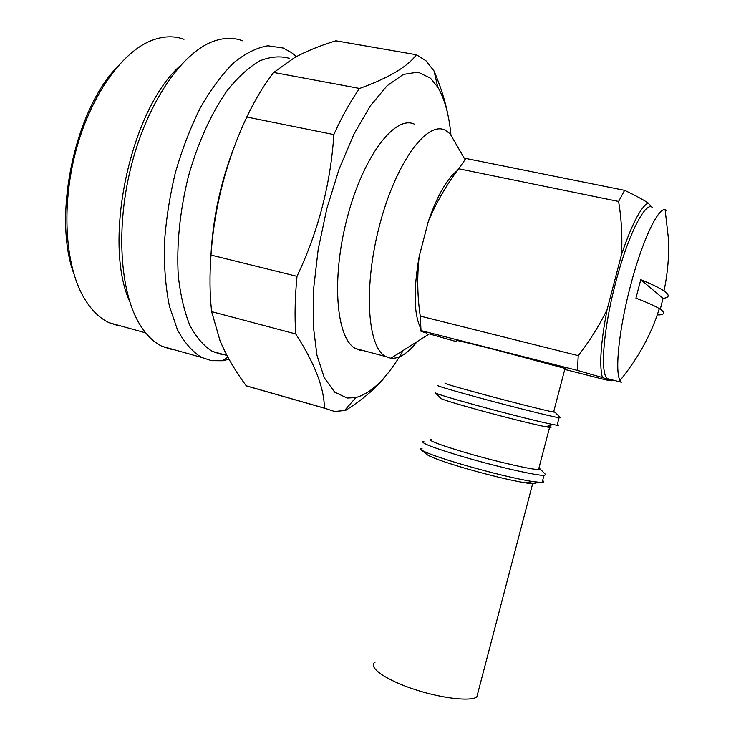 <?xml version="1.0" encoding="UTF-8"?>
<svg xmlns="http://www.w3.org/2000/svg" width="736" height="736" viewBox="0 0 736 736"><rect width="100%" height="100%" fill="white"/><g stroke="black" fill="none" stroke-linecap="round" stroke-linejoin="round"><path stroke-width="1.1" d="M651.351 206.88L648.149 202.952C640.688 207.138 631.819 224.314 621.534 254.5L607.025 309.856C600.732 342.958 599.187 365.516 602.388 377.55L577.447 370.41L421.029 330.602C419.428 330.464 419.897 330.85 422.446 331.77L426.687 333.086M564.76 369.417L605.774 379.877L611.864 380.76L602.388 377.55M611.864 380.76L612.637 380.006M456.992 340.823C452.704 339.25 465.778 342.304 496.22 350.005L565.027 368.423C566.812 369.012 566.784 369.122 564.935 368.773M456.752 341.725L430.008 334.098M445.906 383.272C441.361 382.702 454.232 386.529 484.527 394.726C514.004 402.656 547.694 411.093 553.601 412.05L554.99 412.206L553.72 411.59M438.509 385.388C433.357 384.845 447.718 389.197 481.592 398.424C514.639 407.367 552.46 416.769 559.075 417.744L560.39 417.616M435.086 392.647C435.942 393.751 450.772 398.259 479.568 406.162C508.015 413.926 541.08 422.179 552.892 424.516L557.106 425.261C559.213 425.546 559.277 425.298 557.299 424.506M435.39 392.95L440.634 398.231C441.526 399.335 454.793 403.42 480.415 410.486C505.687 417.413 535.035 424.718 545.698 426.76L549.58 427.423C551.926 427.699 551.42 427.23 548.062 426.024M431.305 439.19C426.411 439.962 439.024 444.783 469.126 453.661C498.456 462.125 532.321 469.816 538.559 469.522L540.104 468.961L538.954 468.004M423.927 441.241C418.388 442.189 432.446 447.654 466.118 457.645C498.99 467.185 537.013 475.76 543.996 475.336L545.744 474.637L545.008 473.892M422.105 448.242L420.495 448.656L420.964 449.641C425.178 452.668 439.585 457.81 464.177 465.069C491.988 473.018 514.731 478.51 532.395 481.556L542.101 482.549C544.309 482.448 544.484 481.795 542.616 480.608M421.056 449.724L427.027 454.572C430.891 457.341 443.679 461.932 465.4 468.363C489.909 475.392 510.002 480.24 525.679 482.899C534.906 484.316 537.952 483.984 534.805 481.924M417.192 341.578C407.891 353.4 399.105 358.966 390.834 358.266L385.701 356.537C367.365 347.383 363.179 286.865 379.748 224.517C396.115 162.049 427.303 120.226 445.4 130.318L450.073 133.768L457.36 146.326M362.958 350.511L359.683 350.124L355.663 348.579C336.269 339.176 330.952 278.944 347.364 217.203C363.566 155.351 395.646 114.154 414.828 124.384M420.799 328.541C413.844 314.438 413.31 290.407 419.189 256.441L428.343 221.352C437.359 195.5 447.028 178.572 457.36 170.568M403.199 350.437C387.725 377.31 371.938 393.024 355.847 397.569L347.199 398.047L334.668 392.15L324.328 377.835L316.958 355.258L313.214 325.238L313.564 289.266L318.173 249.495L326.848 208.555L339.029 169.271L353.85 134.338L370.245 105.984L387.09 85.753L403.31 74.437L418.011 72.1L430.514 78.228L437.764 87.17C444.664 98.845 449.061 114.89 450.966 135.304M387.21 374.081C377.826 386.63 363.961 398.737 345.616 410.394L334.65 411.498L324.41 408.121C324.199 387.927 314.64 363.207 295.734 333.96L211.655 311.65L219.954 340.437C226.182 355.47 234.94 370.585 246.229 385.793L324.41 408.121M295.734 333.96C294.547 316.517 294.97 297.307 297.004 276.35C318.384 231.076 330.676 183.825 333.85 134.587C341.982 116.481 350.557 101.099 359.582 88.458C388.718 77.915 407.661 66.672 416.42 54.74L425.988 60.794L434.038 70.969C440.524 86.158 445.114 100.593 447.792 114.282M259.725 389.712L246.229 385.793M345.616 410.394L344.834 410.173M224.397 354.743L221.269 354.356L212.373 351.403C203.762 346.03 196.254 337.336 189.851 325.312C184.276 311.457 180.412 294.924 178.268 275.706C176.474 244.591 179.814 211.609 188.296 176.769C197.708 143.17 211.324 113.151 227.084 90.73C237.838 77.308 248.685 67.372 259.624 60.922C270.342 56.589 280.361 55.752 289.68 58.429M229.016 359.251L222.465 360.741L211.582 360.686L201.526 357.411C192.354 351.707 184.331 342.498 177.468 329.802L169.455 306.323C165.71 287.813 163.999 267.15 164.34 244.324C165.922 220.726 169.584 196.898 175.324 172.822C182.16 149.242 190.523 127.503 200.413 107.612C210.928 89.332 222.033 74.373 233.726 62.753C245.465 53.296 256.846 47.638 267.867 45.779L283.167 48.015L291.539 52.615L296.332 56.635M129.637 301.401C102.552 242.006 130.125 110.06 179.989 65.982M119.232 326.002L109.195 322.736C99.204 318.062 90.583 309.387 83.343 296.709C65.2 264.739 61.244 206.356 75.734 151.496C90.197 96.637 121.136 52.78 150.88 40.765C162.711 36.036 173.751 35.54 183.991 39.293M210.901 256.284C212.768 218.04 220.828 180.89 235.078 144.826M211.655 311.65C209.705 294.446 209.484 275.586 210.993 255.061L297.004 276.35M333.85 134.587L246.79 117.024C226.246 161.037 214.314 207.055 210.993 255.061M246.79 117.024C255.162 99.489 264.141 84.631 273.718 72.468L359.582 88.458M416.42 54.74L335.864 40.793C319.985 45.623 306.204 51.235 294.51 57.629L273.718 72.468M73.839 273.755C52.624 216.752 74.354 110.98 117.272 66.866M172.601 349.747L162.049 346.334C153.704 342.268 146.344 335.073 139.969 324.769C119.802 292.358 115.322 226.118 131.983 163.107C148.58 100.078 183.522 50.894 214.903 40.793C224.857 37.545 234.112 37.545 242.678 40.802M421.93 245.925L425.601 231.877M624.606 190.348L618.599 201.452L458.666 168.765L465.925 158.47L624.606 190.348C634.303 194.911 642.151 199.106 648.149 202.952M618.599 201.452C621.46 218.804 622.435 236.486 621.534 254.5M428.343 221.352C436.246 202.602 446.356 185.067 458.666 168.765M421.029 330.602L420.247 316.094C417.34 296.332 416.99 276.451 419.189 256.441M420.247 316.094L578.22 355.635L577.447 370.41M607.025 309.856C598.957 326.177 589.361 341.44 578.22 355.635M652.62 207.506C645.638 200.45 627.946 235.005 615.682 282.514C603.272 329.185 599.941 374.008 607.448 378.69L610.328 379.426M665.197 210.073L666.687 210.376L665.123 209.705C657.809 207.8 641.875 241.804 630.467 285.872C618.985 329.167 614.661 371.717 620.052 380.503L621.331 382.223L607.448 378.69M657.487 314.088L658.702 314.98C665.114 314.53 665.316 312.414 659.29 308.614C654.911 305.937 647.128 302.45 635.932 298.154L640.771 279.689C651.829 284.179 659.557 287.923 663.973 290.922C669.88 295.072 669.576 297.556 663.053 298.365L660.284 309.24M640.771 279.689L663.053 298.365M375.286 662.004C367.522 666.448 383.217 678.564 410.743 688.16C438.168 697.811 469.301 701.896 476.781 697.13L532.763 483.276L526.396 482.761M465.042 159.574L450.073 133.768M429.189 333.988L390.834 358.266M437.764 87.17L434.01 70.923M355.847 397.569L344.338 410.743M324.65 408.259L246.496 385.94M227.801 357.034L222.465 360.741M145.673 332.874L109.195 322.736M201.526 357.411L162.049 346.334M226.964 355.451L212.373 351.403M385.701 356.537L355.663 348.579M525.679 482.899L532.395 481.556M542.101 482.549L543.996 475.336M540.104 468.961L545.744 474.637M538.559 469.522L549.58 427.423M545.698 426.76L552.892 424.516M557.106 425.261L559.075 417.744M554.99 412.206L560.657 417.873M553.601 412.05L565.027 368.423M659.29 308.614C651.737 333.417 638.655 357.383 620.052 380.503M663.973 290.922C665.795 282.762 667.156 273.378 668.067 262.752C668.444 255.668 668.803 254.84 668.49 239.246L665.123 209.705"/></g></svg>
